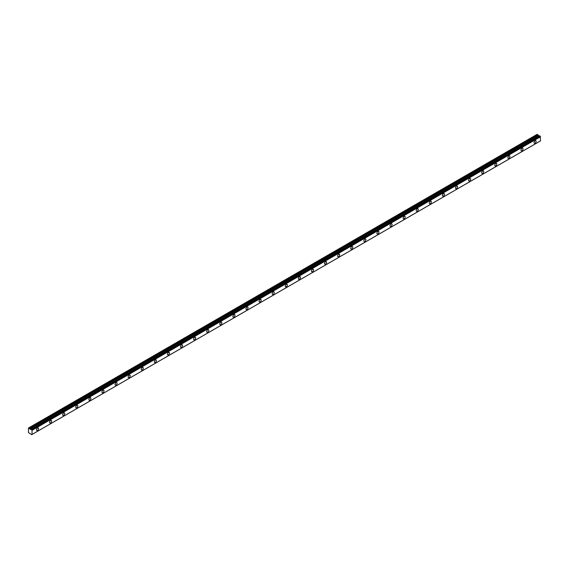 <?xml version="1.0" encoding="UTF-8"?>
<svg xmlns="http://www.w3.org/2000/svg" width="569" height="569" viewBox="0 0 569 569"><rect width="100%" height="100%" fill="white"/><g stroke="black" fill="none" stroke-linecap="round" stroke-linejoin="round"><path stroke-width="0.85" d="M539.803 135.856L31.644 429.623L539.775 135.849L30.84 429.581M535.095 143.153A1.465 0.846 120 0 0 536.055 141.859A1.465 0.846 120 0 0 535.827 140.685A1.465 0.846 120 0 0 535.095 140.756A1.465 0.846 120 0 0 534.135 142.051A1.465 0.846 120 0 0 534.362 143.224A1.465 0.846 120 0 0 535.095 143.153M37.504 430.427A1.465 0.846 120 0 0 38.464 429.14A1.465 0.846 120 0 0 38.237 427.966A1.465 0.846 120 0 0 37.504 428.037A1.465 0.846 120 0 0 36.551 429.325A1.465 0.846 120 0 0 36.772 430.505A1.465 0.846 120 0 0 37.504 430.427M50.598 422.874A1.465 0.846 120 0 0 51.559 421.579A1.465 0.846 120 0 0 51.331 420.406A1.465 0.846 120 0 0 50.598 420.477A1.465 0.846 120 0 0 49.645 421.771A1.465 0.846 120 0 0 49.866 422.945A1.465 0.846 120 0 0 50.598 422.874M63.692 415.313A1.465 0.846 120 0 0 64.653 414.019A1.465 0.846 120 0 0 64.432 412.845A1.465 0.846 120 0 0 63.692 412.916A1.465 0.846 120 0 0 62.739 414.211A1.465 0.846 120 0 0 62.96 415.384A1.465 0.846 120 0 0 63.692 415.313M76.794 407.753A1.465 0.846 120 0 0 77.747 406.458A1.465 0.846 120 0 0 77.526 405.284A1.465 0.846 120 0 0 76.794 405.356A1.465 0.846 120 0 0 75.833 406.65A1.465 0.846 120 0 0 76.054 407.824A1.465 0.846 120 0 0 76.794 407.753M89.888 400.192A1.465 0.846 120 0 0 90.841 398.897A1.465 0.846 120 0 0 90.62 397.724A1.465 0.846 120 0 0 89.888 397.795A1.465 0.846 120 0 0 88.928 399.089A1.465 0.846 120 0 0 89.148 400.263A1.465 0.846 120 0 0 89.888 400.192M102.982 392.631A1.465 0.846 120 0 0 103.935 391.337A1.465 0.846 120 0 0 103.714 390.163A1.465 0.846 120 0 0 102.982 390.234A1.465 0.846 120 0 0 102.022 391.529A1.465 0.846 120 0 0 102.249 392.702A1.465 0.846 120 0 0 102.982 392.631M116.076 385.071A1.465 0.846 120 0 0 117.029 383.776A1.465 0.846 120 0 0 116.809 382.603A1.465 0.846 120 0 0 116.076 382.674A1.465 0.846 120 0 0 115.116 383.968A1.465 0.846 120 0 0 115.343 385.142A1.465 0.846 120 0 0 116.076 385.071M129.17 377.51A1.465 0.846 120 0 0 130.123 376.216A1.465 0.846 120 0 0 129.903 375.042A1.465 0.846 120 0 0 129.17 375.113A1.465 0.846 120 0 0 128.21 376.408A1.465 0.846 120 0 0 128.438 377.581A1.465 0.846 120 0 0 129.17 377.51M142.264 369.95A1.465 0.846 120 0 0 143.217 368.655A1.465 0.846 120 0 0 142.997 367.482A1.465 0.846 120 0 0 142.264 367.56A1.465 0.846 120 0 0 141.304 368.847A1.465 0.846 120 0 0 141.532 370.021A1.465 0.846 120 0 0 142.264 369.95M155.358 362.389A1.465 0.846 120 0 0 156.311 361.102A1.465 0.846 120 0 0 156.091 359.921A1.465 0.846 120 0 0 155.358 359.999A1.465 0.846 120 0 0 154.398 361.287A1.465 0.846 120 0 0 154.626 362.46A1.465 0.846 120 0 0 155.358 362.389M168.452 354.828A1.465 0.846 120 0 0 169.406 353.541A1.465 0.846 120 0 0 169.185 352.36A1.465 0.846 120 0 0 168.452 352.439A1.465 0.846 120 0 0 167.492 353.726A1.465 0.846 120 0 0 167.72 354.9A1.465 0.846 120 0 0 168.452 354.828M181.547 347.268A1.465 0.846 120 0 0 182.5 345.98A1.465 0.846 120 0 0 182.279 344.807A1.465 0.846 120 0 0 181.547 344.878A1.465 0.846 120 0 0 180.586 346.165A1.465 0.846 120 0 0 180.814 347.346A1.465 0.846 120 0 0 181.547 347.268M194.641 339.707A1.465 0.846 120 0 0 195.601 338.42A1.465 0.846 120 0 0 195.373 337.246A1.465 0.846 120 0 0 194.641 337.317A1.465 0.846 120 0 0 193.68 338.605A1.465 0.846 120 0 0 193.908 339.785A1.465 0.846 120 0 0 194.641 339.707M207.735 332.154A1.465 0.846 120 0 0 208.695 330.859A1.465 0.846 120 0 0 208.467 329.686A1.465 0.846 120 0 0 207.735 329.757A1.465 0.846 120 0 0 206.775 331.051A1.465 0.846 120 0 0 207.002 332.225A1.465 0.846 120 0 0 207.735 332.154M220.829 324.593A1.465 0.846 120 0 0 221.789 323.299A1.465 0.846 120 0 0 221.561 322.125A1.465 0.846 120 0 0 220.829 322.196A1.465 0.846 120 0 0 219.869 323.491A1.465 0.846 120 0 0 220.096 324.664A1.465 0.846 120 0 0 220.829 324.593M233.923 317.033A1.465 0.846 120 0 0 234.883 315.738A1.465 0.846 120 0 0 234.656 314.565A1.465 0.846 120 0 0 233.923 314.636A1.465 0.846 120 0 0 232.963 315.93A1.465 0.846 120 0 0 233.19 317.104A1.465 0.846 120 0 0 233.923 317.033M247.017 309.472A1.465 0.846 120 0 0 247.977 308.178A1.465 0.846 120 0 0 247.75 307.004A1.465 0.846 120 0 0 247.017 307.075A1.465 0.846 120 0 0 246.057 308.37A1.465 0.846 120 0 0 246.285 309.543A1.465 0.846 120 0 0 247.017 309.472M260.111 301.911A1.465 0.846 120 0 0 261.071 300.617A1.465 0.846 120 0 0 260.844 299.443A1.465 0.846 120 0 0 260.111 299.514A1.465 0.846 120 0 0 259.151 300.809A1.465 0.846 120 0 0 259.379 301.983A1.465 0.846 120 0 0 260.111 301.911M273.205 294.351A1.465 0.846 120 0 0 274.166 293.056A1.465 0.846 120 0 0 273.938 291.883A1.465 0.846 120 0 0 273.205 291.954A1.465 0.846 120 0 0 272.245 293.248A1.465 0.846 120 0 0 272.473 294.422A1.465 0.846 120 0 0 273.205 294.351M286.299 286.79A1.465 0.846 120 0 0 287.26 285.496A1.465 0.846 120 0 0 287.032 284.322A1.465 0.846 120 0 0 286.299 284.393A1.465 0.846 120 0 0 285.339 285.688A1.465 0.846 120 0 0 285.567 286.861A1.465 0.846 120 0 0 286.299 286.79M299.394 279.23A1.465 0.846 120 0 0 300.354 277.935A1.465 0.846 120 0 0 300.126 276.762A1.465 0.846 120 0 0 299.394 276.84A1.465 0.846 120 0 0 298.441 278.127A1.465 0.846 120 0 0 298.661 279.301A1.465 0.846 120 0 0 299.394 279.23M312.488 271.669A1.465 0.846 120 0 0 313.448 270.382A1.465 0.846 120 0 0 313.22 269.201A1.465 0.846 120 0 0 312.488 269.279A1.465 0.846 120 0 0 311.535 270.567A1.465 0.846 120 0 0 311.755 271.74A1.465 0.846 120 0 0 312.488 271.669M325.582 264.108A1.465 0.846 120 0 0 326.542 262.821A1.465 0.846 120 0 0 326.314 261.648A1.465 0.846 120 0 0 325.582 261.719A1.465 0.846 120 0 0 324.629 263.006A1.465 0.846 120 0 0 324.849 264.187A1.465 0.846 120 0 0 325.582 264.108M338.676 256.548A1.465 0.846 120 0 0 339.636 255.261A1.465 0.846 120 0 0 339.409 254.087A1.465 0.846 120 0 0 338.676 254.158A1.465 0.846 120 0 0 337.723 255.445A1.465 0.846 120 0 0 337.943 256.626A1.465 0.846 120 0 0 338.676 256.548M351.77 248.987A1.465 0.846 120 0 0 352.73 247.7A1.465 0.846 120 0 0 352.503 246.526A1.465 0.846 120 0 0 351.77 246.597A1.465 0.846 120 0 0 350.817 247.892A1.465 0.846 120 0 0 351.037 249.066A1.465 0.846 120 0 0 351.77 248.987M364.864 241.434A1.465 0.846 120 0 0 365.824 240.139A1.465 0.846 120 0 0 365.597 238.966A1.465 0.846 120 0 0 364.864 239.037A1.465 0.846 120 0 0 363.911 240.331A1.465 0.846 120 0 0 364.132 241.505A1.465 0.846 120 0 0 364.864 241.434M377.958 233.873A1.465 0.846 120 0 0 378.918 232.579A1.465 0.846 120 0 0 378.691 231.405A1.465 0.846 120 0 0 377.958 231.476A1.465 0.846 120 0 0 377.005 232.771A1.465 0.846 120 0 0 377.226 233.944A1.465 0.846 120 0 0 377.958 233.873M391.052 226.313A1.465 0.846 120 0 0 392.013 225.018A1.465 0.846 120 0 0 391.792 223.845A1.465 0.846 120 0 0 391.052 223.916A1.465 0.846 120 0 0 390.099 225.21A1.465 0.846 120 0 0 390.32 226.384A1.465 0.846 120 0 0 391.052 226.313M404.154 218.752A1.465 0.846 120 0 0 405.107 217.458A1.465 0.846 120 0 0 404.886 216.284A1.465 0.846 120 0 0 404.154 216.355A1.465 0.846 120 0 0 403.193 217.65A1.465 0.846 120 0 0 403.414 218.823A1.465 0.846 120 0 0 404.154 218.752M417.248 211.191A1.465 0.846 120 0 0 418.201 209.897A1.465 0.846 120 0 0 417.98 208.723A1.465 0.846 120 0 0 417.248 208.795A1.465 0.846 120 0 0 416.288 210.089A1.465 0.846 120 0 0 416.508 211.263A1.465 0.846 120 0 0 417.248 211.191M430.342 203.631A1.465 0.846 120 0 0 431.295 202.336A1.465 0.846 120 0 0 431.074 201.163A1.465 0.846 120 0 0 430.342 201.234A1.465 0.846 120 0 0 429.382 202.528A1.465 0.846 120 0 0 429.609 203.702A1.465 0.846 120 0 0 430.342 203.631M443.436 196.07A1.465 0.846 120 0 0 444.389 194.776A1.465 0.846 120 0 0 444.169 193.602A1.465 0.846 120 0 0 443.436 193.673A1.465 0.846 120 0 0 442.476 194.968A1.465 0.846 120 0 0 442.703 196.141A1.465 0.846 120 0 0 443.436 196.07M456.53 188.51A1.465 0.846 120 0 0 457.483 187.222A1.465 0.846 120 0 0 457.263 186.042A1.465 0.846 120 0 0 456.53 186.12A1.465 0.846 120 0 0 455.57 187.407A1.465 0.846 120 0 0 455.797 188.581A1.465 0.846 120 0 0 456.53 188.51M469.624 180.949A1.465 0.846 120 0 0 470.577 179.662A1.465 0.846 120 0 0 470.357 178.481A1.465 0.846 120 0 0 469.624 178.559A1.465 0.846 120 0 0 468.664 179.847A1.465 0.846 120 0 0 468.892 181.02A1.465 0.846 120 0 0 469.624 180.949M482.718 173.389A1.465 0.846 120 0 0 483.671 172.101A1.465 0.846 120 0 0 483.451 170.928A1.465 0.846 120 0 0 482.718 170.999A1.465 0.846 120 0 0 481.758 172.286A1.465 0.846 120 0 0 481.986 173.467A1.465 0.846 120 0 0 482.718 173.389M495.812 165.828A1.465 0.846 120 0 0 496.765 164.541A1.465 0.846 120 0 0 496.545 163.367A1.465 0.846 120 0 0 495.812 163.438A1.465 0.846 120 0 0 494.852 164.726A1.465 0.846 120 0 0 495.08 165.906A1.465 0.846 120 0 0 495.812 165.828M508.906 158.274A1.465 0.846 120 0 0 509.86 156.98A1.465 0.846 120 0 0 509.639 155.806A1.465 0.846 120 0 0 508.906 155.878A1.465 0.846 120 0 0 507.946 157.172A1.465 0.846 120 0 0 508.174 158.346A1.465 0.846 120 0 0 508.906 158.274M522.001 150.714A1.465 0.846 120 0 0 522.961 149.419A1.465 0.846 120 0 0 522.733 148.246A1.465 0.846 120 0 0 522.001 148.317A1.465 0.846 120 0 0 521.04 149.611A1.465 0.846 120 0 0 521.268 150.785A1.465 0.846 120 0 0 522.001 150.714M31.686 434.652L28.45 432.575L28.45 428.037L29.339 428.315L537.84 134.739L537.164 134.334L28.67 427.909M539.27 136.012L537.84 134.739M539.775 135.849L31.274 429.431M540.55 140.856L32.049 434.439L540.536 140.884L540.137 136.048M539.305 135.998L30.776 429.595L29.339 428.315M540.514 136.674L32.013 430.256L32.049 434.439L31.672 434.666M32.013 430.256L31.686 429.695L540.18 136.112M537.797 134.697L29.304 428.272M538.224 135.408L29.73 428.99M29.801 429.069L538.302 135.493M539.199 136.005L30.698 429.588M32.049 430.328L540.55 136.752M540.536 140.884L32.035 434.467"/></g></svg>
